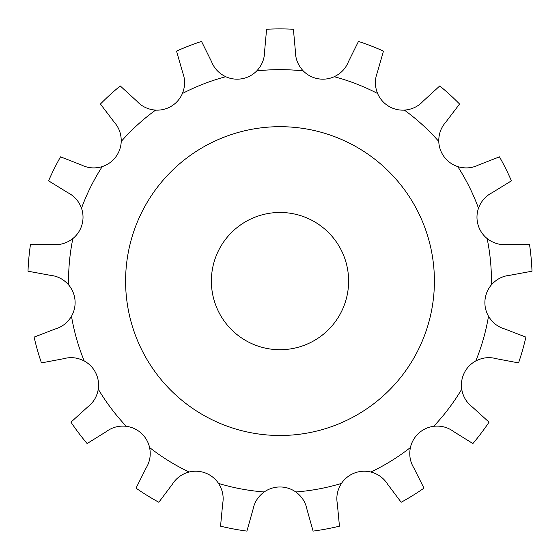 <?xml version="1.0" encoding="UTF-8"?>
<svg xmlns="http://www.w3.org/2000/svg" width="560" height="560" viewBox="0 0 560 560"><rect width="100%" height="100%" fill="white"/><g stroke="black" fill="none" stroke-linecap="round" stroke-linejoin="round"><path stroke-width="0.84" d="M370.874 472.017A27.447 27.447 0 0 0 341.474 483.406C337.421 489.762 336.035 496.524 337.323 503.692L339.451 526.176A252.196 252.196 0 0 1 313.103 531.104L306.964 509.369C305.571 502.222 301.84 496.412 295.764 491.953A27.447 27.447 0 0 0 264.236 491.953C258.16 496.412 254.429 502.222 253.036 509.369L246.897 531.104A252.196 252.196 0 0 1 220.549 526.176L222.677 503.692C223.965 496.524 222.579 489.762 218.526 483.406A27.447 27.447 0 0 0 189.126 472.017C181.853 473.984 176.274 478.051 172.389 484.211L158.823 502.264A252.196 252.196 0 0 1 136.031 488.152L146.139 467.957C149.926 461.734 151.074 454.93 149.59 447.538A27.447 27.447 0 0 0 126.294 426.3C118.797 425.502 112.126 427.28 106.281 431.627L87.108 443.555A252.196 252.196 0 0 1 70.952 422.163L87.675 406.98C93.45 402.549 96.985 396.62 98.273 389.193A27.447 27.447 0 0 0 84.217 360.969C77.518 357.518 70.658 356.769 63.637 358.708L41.447 362.901A252.196 252.196 0 0 1 34.111 337.12L55.181 329C62.174 326.956 67.613 322.7 71.491 316.246A27.447 27.447 0 0 0 68.586 284.851C63.581 279.216 57.456 276.031 50.204 275.303L28 271.201A252.196 252.196 0 0 1 30.471 244.51L53.06 244.552C60.312 245.168 66.92 243.166 72.87 238.546A27.447 27.447 0 0 0 81.501 208.222C78.869 201.159 74.312 195.979 67.816 192.682L48.587 180.838A252.196 252.196 0 0 1 60.536 156.842L81.578 165.039C88.123 168.238 95.011 168.756 102.228 166.6A27.447 27.447 0 0 0 121.226 141.442C121.331 133.903 118.944 127.421 114.079 122.003L100.436 104.013A252.196 252.196 0 0 1 120.246 85.953L136.899 101.199C141.848 106.547 148.078 109.515 155.596 110.11A27.447 27.447 0 0 0 182.399 93.513C185.213 86.52 185.332 79.618 182.756 72.807L176.526 51.1A252.196 252.196 0 0 1 201.523 41.419L211.547 61.656C214.228 68.425 218.967 73.444 225.757 76.713A27.447 27.447 0 0 0 256.746 70.924C261.898 65.422 264.502 59.031 264.558 51.744L266.595 29.253A252.196 252.196 0 0 1 293.405 29.253L295.442 51.744C295.498 59.031 298.102 65.422 303.254 70.924A27.447 27.447 0 0 0 334.243 76.713C341.033 73.444 345.772 68.425 348.453 61.656L358.477 41.419A252.196 252.196 0 0 1 383.474 51.1L377.244 72.807C374.668 79.618 374.787 86.52 377.601 93.513A27.447 27.447 0 0 0 404.404 110.11C411.922 109.515 418.152 106.547 423.101 101.199L439.754 85.953A252.196 252.196 0 0 1 459.564 104.013L445.921 122.003C441.056 127.421 438.669 133.903 438.774 141.442A27.447 27.447 0 0 0 457.772 166.6C464.989 168.756 471.877 168.238 478.422 165.039L499.464 156.842A252.196 252.196 0 0 1 511.413 180.838L492.184 192.682C485.688 195.979 481.131 201.159 478.499 208.222A27.447 27.447 0 0 0 487.13 238.546C493.08 243.166 499.688 245.168 506.94 244.552L529.529 244.51A252.196 252.196 0 0 1 532 271.201L509.796 275.303C502.544 276.031 496.419 279.216 491.414 284.851A27.447 27.447 0 0 0 488.509 316.246C492.387 322.7 497.826 326.956 504.819 329L525.889 337.12A252.196 252.196 0 0 1 518.553 362.901L496.363 358.708C489.342 356.769 482.482 357.518 475.783 360.969A27.447 27.447 0 0 0 461.727 389.193C463.015 396.62 466.55 402.549 472.325 406.98L489.048 422.163A252.196 252.196 0 0 1 472.892 443.555L453.719 431.627C447.874 427.28 441.203 425.502 433.706 426.3A27.447 27.447 0 0 0 410.41 447.538C408.926 454.93 410.074 461.734 413.861 467.957L423.969 488.152A252.196 252.196 0 0 1 401.177 502.264L387.611 484.211C383.726 478.051 378.147 473.984 370.874 472.017A211.449 211.449 0 0 0 410.41 447.538M348.621 281.092A68.621 68.621 0 0 0 245.686 221.662A68.621 68.621 0 0 0 245.686 340.522A68.621 68.621 0 0 0 348.621 281.092M434.406 281.092A154.406 154.406 0 0 0 202.797 147.371A154.406 154.406 0 0 0 202.797 414.806A154.406 154.406 0 0 0 434.406 281.092M225.757 76.713A211.449 211.449 0 0 0 182.399 93.513M155.596 110.11A211.449 211.449 0 0 0 121.226 141.442M102.228 166.6A211.449 211.449 0 0 0 81.501 208.222M72.87 238.546A211.449 211.449 0 0 0 68.586 284.851M71.491 316.246A211.449 211.449 0 0 0 84.217 360.969M98.273 389.193A211.449 211.449 0 0 0 126.294 426.3M149.59 447.538A211.449 211.449 0 0 0 189.126 472.017M218.526 483.406A211.449 211.449 0 0 0 264.236 491.953M295.764 491.953A211.449 211.449 0 0 0 341.474 483.406M433.706 426.3A211.449 211.449 0 0 0 461.727 389.193M475.783 360.969A211.449 211.449 0 0 0 488.509 316.246M491.414 284.851A211.449 211.449 0 0 0 487.13 238.546M478.499 208.222A211.449 211.449 0 0 0 457.772 166.6M438.774 141.442A211.449 211.449 0 0 0 404.404 110.11M377.601 93.513A211.449 211.449 0 0 0 334.243 76.713M303.254 70.924A211.449 211.449 0 0 0 256.746 70.924"/></g></svg>
